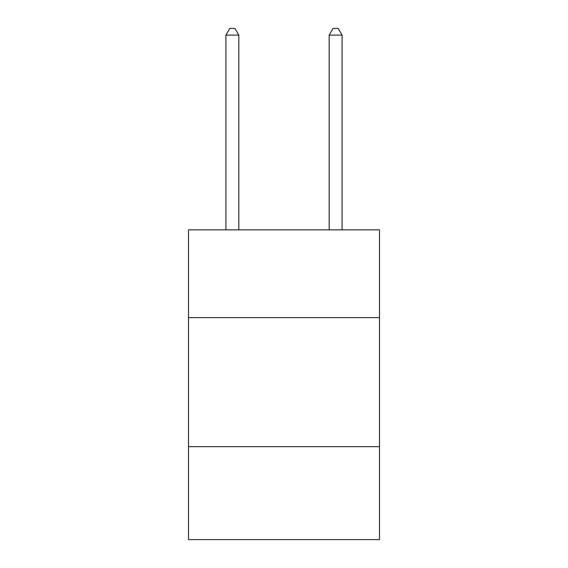 <?xml version="1.0" encoding="UTF-8"?>
<svg xmlns="http://www.w3.org/2000/svg" width="568" height="568" viewBox="0 0 568 568"><rect width="100%" height="100%" fill="white"/><g stroke="black" fill="none" stroke-linecap="round" stroke-linejoin="round"><path stroke-width="0.85" d="M379.509 317.611L379.509 229.841L188.491 229.841L188.491 317.611L379.509 317.611L379.509 539.6L188.491 539.6L188.491 317.611M379.509 446.675L188.491 446.675M238.83 229.841L238.83 35.109L225.922 35.109L225.922 229.841M225.922 35.109L229.791 28.4L234.953 28.4L238.83 35.109M342.078 229.841L342.078 35.109L329.17 35.109L329.17 229.841M329.17 35.109L333.047 28.4L338.209 28.4L342.078 35.109"/></g></svg>
